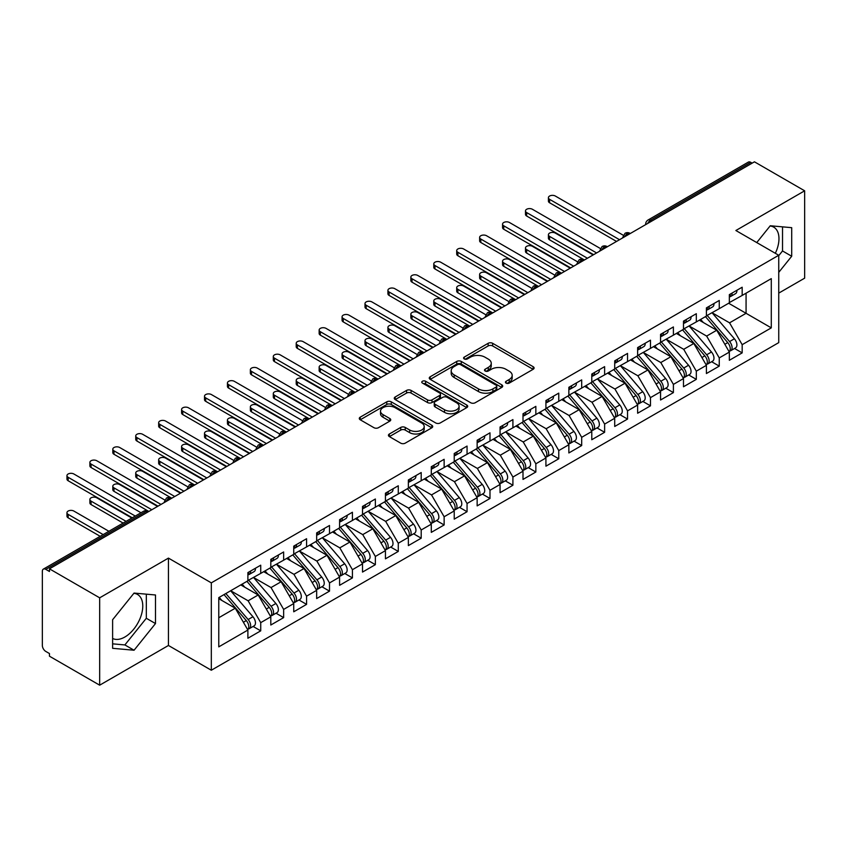 <?xml version="1.0" encoding="UTF-8"?>
<svg xmlns="http://www.w3.org/2000/svg" width="847" height="847" viewBox="0 0 847 847"><rect width="100%" height="100%" fill="white"/><g stroke="black" fill="none" stroke-linecap="round" stroke-linejoin="round"><path stroke-width="1.27" d="M506.104 383.098A2.223 1.281 0 0 0 509.248 383.098L533.155 369.292A3.187 1.842 0 0 0 534.097 368A3.187 1.842 0 0 0 533.155 366.698L492.658 343.31A3.187 1.842 0 0 0 488.147 343.31L464.241 357.116A2.223 1.281 0 0 0 463.595 358.027A2.223 1.281 0 0 0 464.241 358.937A2.223 1.281 0 0 0 467.396 358.937L470.487 357.148A10.185 5.876 0 0 1 484.886 357.148L488.264 359.096A10.185 5.876 0 0 1 491.249 363.257A10.185 5.876 0 0 1 488.264 367.407L485.172 369.197A2.223 1.281 0 0 0 484.516 370.107A2.223 1.281 0 0 0 485.172 371.018A2.223 1.281 0 0 0 488.317 371.018L491.419 369.228A10.185 5.876 0 0 1 505.818 369.228L509.195 371.177A10.185 5.876 0 0 1 512.181 375.337A10.185 5.876 0 0 1 509.195 379.498L506.104 381.277A2.223 1.281 0 0 0 505.447 382.188A2.223 1.281 0 0 0 506.104 383.098L506.104 381.277M112.619 638.458A25.294 14.6 120 0 0 124.88 637.008A25.294 14.6 120 0 0 141.407 614.721A25.294 14.6 120 0 0 137.532 594.456A25.294 14.6 120 0 0 133.858 593.313M770.061 226.001A25.294 14.6 -60 0 1 773.735 227.144A25.294 14.6 -60 0 1 775.333 253.295M389.366 434.003A3.187 1.842 0 0 0 388.434 435.294A3.187 1.842 0 0 0 389.366 436.597L400.726 443.161A3.187 1.842 0 0 0 405.226 443.161L431.779 427.83A3.187 1.842 0 0 0 432.711 426.528A3.187 1.842 0 0 0 431.779 425.226L391.272 401.838A3.187 1.842 0 0 0 386.772 401.838L360.219 417.169A3.187 1.842 0 0 0 359.287 418.471A3.187 1.842 0 0 0 360.219 419.773L373.951 427.693A3.187 1.842 0 0 0 378.45 427.693L389.811 421.139A3.187 1.842 0 0 0 390.742 419.837A3.187 1.842 0 0 0 389.811 418.534L383.003 414.607A8.512 4.913 0 0 1 380.515 411.134A8.512 4.913 0 0 1 385.766 406.592A8.512 4.913 0 0 1 395.041 407.661L421.711 423.055A8.512 4.913 0 0 1 424.199 426.528A8.512 4.913 0 0 1 418.947 431.07A8.512 4.913 0 0 1 409.673 430.001L405.226 427.439A3.187 1.842 0 0 0 400.726 427.439L389.366 434.003L389.366 436.597M778.742 293.126L804.65 278.165L804.65 190.808L754.444 161.819L49.454 568.835L49.454 571.481L45.791 569.364A4.86 2.806 -120 0 0 43.356 569.12A4.86 2.806 -120 0 0 42.35 571.354L42.35 645.478A4.86 2.806 -120 0 0 45.791 651.428L49.454 653.545L49.454 656.192L99.671 685.181L168.447 645.478L211.316 670.231L211.316 582.863L168.447 558.109L99.671 597.823L49.454 568.835M804.65 190.808L735.874 230.511L778.742 255.265L211.316 582.863M470.71 402.748A3.187 1.842 0 0 0 475.209 402.748L501.763 387.418A3.187 1.842 0 0 0 502.695 386.126A3.187 1.842 0 0 0 501.763 384.824L461.266 361.436A3.187 1.842 0 0 0 456.755 361.436L430.202 376.767A3.187 1.842 0 0 0 429.27 378.069A3.187 1.842 0 0 0 430.202 379.361L470.71 402.748M423.331 383.585A2.223 1.281 0 0 1 425.596 383.892L425.596 381.245L466.771 405.025A3.187 1.842 0 0 1 467.703 406.327A3.187 1.842 0 0 1 466.771 407.619L440.218 422.96A3.187 1.842 0 0 1 435.718 422.96L395.21 399.572L406.581 393.061L406.581 390.414L395.21 396.968A3.187 1.842 0 0 0 394.279 398.27A3.187 1.842 0 0 0 395.21 399.572L395.21 396.968M406.581 393.061A3.187 1.842 0 0 1 411.081 393.061L411.081 390.414A3.187 1.842 0 0 0 406.581 390.414M411.081 390.414L427.502 399.89A3.187 1.842 0 0 0 432.002 399.89L439.54 395.538A3.187 1.842 0 0 0 440.472 394.247A3.187 1.842 0 0 0 439.54 392.944L422.441 383.066A2.223 1.281 0 0 1 421.785 382.156A2.223 1.281 0 0 1 423.161 380.97A2.223 1.281 0 0 1 425.596 381.245M211.316 670.231L778.742 342.622L778.742 255.265M728.653 303.247L771.289 327.863L771.289 278.631L742.173 295.434L742.173 287.228L729.341 294.64L729.341 302.845L719.251 308.679L719.251 300.463L706.409 307.885L706.409 316.09L696.319 321.913L696.319 313.708L683.487 321.119L683.487 329.324L673.397 335.147L673.397 326.942L660.554 334.353L660.554 342.559L650.475 348.382L650.475 340.176L637.632 347.588L637.632 355.793L627.542 361.616L627.542 353.411L614.71 360.822L614.71 369.027L604.62 374.861L604.62 366.645L591.778 374.056L591.778 382.272L581.688 388.095L581.688 379.89L568.856 387.301L568.856 395.507L558.766 401.33L558.766 393.124L545.923 400.536L545.923 408.741L535.844 414.564L535.844 406.359L523.001 413.77L523.001 421.975L512.911 427.799L512.911 419.593L500.069 427.004L500.069 435.21L489.99 441.033L489.99 432.828L477.147 440.239L477.147 448.455L467.057 454.278L467.057 446.073L454.225 453.484L454.225 461.689L444.135 467.512L444.135 459.307L431.292 466.718L431.292 474.923L421.203 480.747L421.203 472.541L408.37 479.953L408.37 488.158L398.281 493.981L398.281 485.776L385.438 493.187L385.438 501.392L375.359 507.215L375.359 499.01L362.516 506.421L362.516 514.637L352.426 520.46L352.426 512.244L339.594 519.666L339.594 527.872L329.504 533.695L329.504 525.489L316.662 532.901L316.662 541.106L306.572 546.929L306.572 538.724L293.74 546.135L293.74 554.34L283.65 560.163L283.65 551.958L270.807 559.369L270.807 567.575L260.728 573.398L260.728 565.193L247.885 572.604L247.885 580.809L218.77 597.622L218.77 646.864L247.885 630.052L235.275 608.21L218.77 598.681M771.289 327.863L742.173 344.676L729.563 322.834L712.147 312.776M734.561 348.488L742.173 352.881L742.173 344.676M742.173 352.881L729.341 360.293L729.341 352.087L719.251 357.91L706.642 336.079L689.214 326.01M711.628 361.722L719.251 366.116L719.251 357.91M719.251 366.116L706.409 373.538L706.409 365.322L696.319 371.155L683.709 349.313L666.293 339.255L688.547 365.248L683.73 368.022A6.48 3.748 60 0 1 686.239 374.194A6.48 3.748 60 0 1 684.895 377.159A6.48 3.748 60 0 1 683.847 377.455M688.706 374.956L696.319 379.361L696.319 371.155M696.319 379.361L683.487 386.772L683.487 378.567L673.397 384.39L660.787 362.548L643.36 352.49L665.615 378.482L660.808 381.266A6.48 3.748 60 0 1 663.307 387.428A6.48 3.748 60 0 1 661.962 390.393A6.48 3.748 60 0 1 660.914 390.689M665.774 388.191L673.397 392.595L673.397 384.39M673.397 392.595L660.554 400.006L660.554 391.801L650.475 397.624L637.865 375.782L620.438 365.724L642.693 391.716L637.876 394.501A6.48 3.748 60 0 1 640.385 400.663A6.48 3.748 60 0 1 639.04 403.627A6.48 3.748 60 0 1 637.992 403.934M642.852 401.436L650.475 405.829L650.475 397.624M650.475 405.829L637.632 413.241L637.632 405.035L627.542 410.859L614.933 389.017L597.506 378.958L619.771 404.951L614.954 407.735A6.48 3.748 60 0 1 617.452 413.897A6.48 3.748 60 0 1 616.118 416.862A6.48 3.748 60 0 1 615.06 417.169M619.919 414.67L627.542 419.064L627.542 410.859M627.542 419.064L614.71 426.475L614.71 418.27L604.62 424.093L592.011 402.251L574.584 392.193M596.997 427.904L604.62 432.298L604.62 424.093M604.62 432.298L591.778 439.72L591.778 431.504L581.688 437.327L569.078 415.496L551.662 405.427M574.075 441.139L581.688 445.543L581.688 437.327M581.688 445.543L568.856 452.954L568.856 444.749L558.766 450.572L546.156 428.73L528.729 418.672M551.143 454.373L558.766 458.778L558.766 450.572M558.766 458.778L545.923 466.189L545.923 457.983L535.844 463.807L523.234 441.965L505.807 431.906M528.221 467.608L535.844 472.012L535.844 463.807M535.844 472.012L523.001 479.423L523.001 471.218L512.911 477.041L500.302 455.199L482.875 445.141M505.288 480.852L512.911 485.246L512.911 477.041M512.911 485.246L500.069 492.658L500.069 484.452L489.99 490.275L477.38 468.433L459.953 458.375M482.367 494.087L489.99 498.481L489.99 490.275M489.99 498.481L477.147 505.892L477.147 497.687L467.057 503.51L454.447 481.678L437.031 471.61M459.445 507.321L467.057 511.726L467.057 503.51M467.057 511.726L454.225 519.137L454.225 510.932L444.135 516.755L431.525 494.913L414.098 484.855L436.353 510.847L431.547 513.631A6.48 3.748 60 0 1 434.045 519.793A6.48 3.748 60 0 1 432.701 522.758A6.48 3.748 60 0 1 431.652 523.054M436.512 520.556L444.135 524.96L444.135 516.755M444.135 524.96L431.292 532.371L431.292 524.166L421.203 529.989L408.593 508.147L391.176 498.089L413.431 524.081L408.614 526.866A6.48 3.748 60 0 1 411.123 533.028A6.48 3.748 60 0 1 409.779 535.992A6.48 3.748 60 0 1 408.73 536.299M413.59 533.79L421.203 538.194L421.203 529.989M421.203 538.194L408.37 545.606L408.37 537.4L398.281 543.223L385.671 521.381L368.244 511.323L390.509 537.316L385.692 540.1A6.48 3.748 60 0 1 388.191 546.262A6.48 3.748 60 0 1 386.846 549.227A6.48 3.748 60 0 1 385.798 549.534M390.658 547.035L398.281 551.429L398.281 543.223M398.281 551.429L385.438 558.84L385.438 550.635L375.359 556.458L362.749 534.616L345.322 524.558L367.577 550.561L362.76 553.335A6.48 3.748 60 0 1 365.269 559.496A6.48 3.748 60 0 1 363.924 562.472A6.48 3.748 60 0 1 362.876 562.768M367.736 560.269L375.359 564.663L375.359 556.458M375.359 564.663L362.516 572.074L362.516 563.869L352.426 569.692L339.816 547.861L322.389 537.792L344.655 563.795L339.838 566.569A6.48 3.748 60 0 1 342.336 572.731A6.48 3.748 60 0 1 341.002 575.706A6.48 3.748 60 0 1 339.943 576.002M344.803 573.504L352.426 577.908L352.426 569.692M352.426 577.908L339.594 585.319L339.594 577.103L329.504 582.937L316.894 561.095L299.467 551.037M321.881 586.738L329.504 591.142L329.504 582.937M329.504 591.142L316.662 598.554L316.662 590.348L306.572 596.172L293.962 574.33L276.546 564.271M298.959 599.972L306.572 604.377L306.572 596.172M306.572 604.377L293.74 611.788L293.74 603.583L283.65 609.406L271.04 587.564L253.613 577.506M276.027 613.217L283.65 617.611L283.65 609.406M283.65 617.611L270.807 625.022L270.807 616.817L260.728 622.64L248.118 600.798L230.691 590.74M253.105 626.452L260.728 630.846L260.728 622.64M260.728 630.846L247.885 638.257L247.885 630.052M247.885 580.544L260.728 573.398M218.77 617.749L235.275 608.21M270.807 567.31L283.65 560.163M248.118 600.798L258.197 594.975L240.781 584.917M270.807 616.817L258.197 594.975M293.74 554.076L306.572 546.929M271.04 587.564L281.13 581.741L263.703 571.683M293.74 603.583L281.13 581.741M316.662 540.841L329.504 533.695M293.962 574.33L304.052 568.506L286.625 558.448M316.662 590.348L304.052 568.506M339.594 527.607L352.426 520.46M316.894 561.095L326.984 555.272L309.557 545.203M339.594 577.103L326.984 555.272M362.516 514.373L375.359 507.215M339.816 547.861L349.906 542.027L332.479 531.969M362.516 563.869L349.906 542.027M385.438 501.128L398.281 493.981M362.749 534.616L372.828 528.793L355.412 518.735M385.438 550.635L372.828 528.793M408.37 487.893L421.203 480.747M385.671 521.381L395.761 515.558L378.334 505.5M408.37 537.4L395.761 515.558M431.292 474.659L444.135 467.512M408.593 508.147L418.683 502.324L401.266 492.266M431.292 524.166L418.683 502.324M454.225 461.424L467.057 454.278M431.525 494.913L441.615 489.09L424.188 479.031M454.225 510.932L441.615 489.09M477.147 448.19L489.99 441.033M454.447 481.678L464.537 475.855L447.11 465.786M477.147 497.687L464.537 475.855M500.069 434.945L512.911 427.799M477.38 468.433L487.47 462.61L470.043 452.552M500.069 484.452L487.47 462.61M523.001 421.711L535.844 414.564M500.302 455.199L510.392 449.376L492.965 439.318M523.001 471.218L510.392 449.376M545.923 408.476L558.766 401.33M523.234 441.965L533.314 436.141L515.897 426.083M545.923 457.983L533.314 436.141M568.856 395.242L581.688 388.095M546.156 428.73L556.246 422.907L538.819 412.849M568.856 444.749L556.246 422.907M591.778 382.008L604.62 374.861M569.078 415.496L579.168 409.673L561.741 399.604M591.778 431.504L579.168 409.673M614.71 368.763L627.542 361.616M592.011 402.251L602.101 396.428L584.674 386.37M614.71 418.27L602.101 396.428M637.632 355.528L650.475 348.382M614.933 389.017L625.022 383.193L607.595 373.135M637.632 405.035L625.022 383.193M660.554 342.294L673.397 335.147M637.865 375.782L647.944 369.959L630.528 359.901M660.554 391.801L647.944 369.959M683.487 329.06L696.319 321.913M660.787 362.548L670.877 356.725L653.45 346.667M683.487 378.567L670.877 356.725M706.409 315.825L719.251 308.679M683.709 349.313L693.799 343.49L676.372 333.422M706.409 365.322L693.799 343.49M752.147 163.143L750.77 162.349L650.528 220.22L651.904 221.014M647.775 223.396A4.86 2.806 120 0 1 650.528 220.22A4.86 2.806 60 0 0 648.093 219.976L748.346 162.105A4.86 2.806 60 0 1 750.77 162.349M729.341 302.591L742.173 295.434M729.563 322.834L746.069 313.305L746.069 293.189L771.289 278.631M706.642 336.079L716.731 330.245L699.304 320.187M729.341 352.087L716.731 330.245M99.671 597.823L99.671 685.181M778.742 272.363L791.701 256.249L791.701 227.674L770.262 225.757L756.752 242.57M168.447 645.478L168.447 558.109M155.488 623.561L155.488 594.986L134.059 593.069L112.619 619.729L112.619 648.315L134.059 650.231L155.488 623.561L146.319 618.268L146.319 594.16M628.866 234.323L627.489 233.528A4.86 2.806 -120 0 0 625.054 233.285A4.86 2.806 -120 0 0 625.001 233.317L622.736 237.425A4.86 2.806 0 0 0 622.789 237.827M605.933 247.557L604.557 246.763A4.86 2.806 -120 0 0 602.132 246.519A4.86 2.806 -120 0 0 602.069 246.551L599.814 250.659A4.86 2.806 0 0 0 599.856 251.061L599.814 250.659M583.011 260.791L581.635 259.997A4.86 2.806 -120 0 0 579.2 259.754A4.86 2.806 -120 0 0 579.147 259.785L576.881 263.904A4.86 2.806 0 0 0 576.934 264.296M560.079 274.026L558.713 273.232A4.86 2.806 -120 0 0 556.278 272.988A4.86 2.806 -120 0 0 556.214 273.03L553.959 277.138A4.86 2.806 0 0 0 554.002 277.541M537.157 287.26L535.78 286.466A4.86 2.806 -120 0 0 533.345 286.233A4.86 2.806 -120 0 0 533.292 286.265L531.027 290.373A4.86 2.806 0 0 0 531.08 290.775M514.235 300.505L512.859 299.711A4.86 2.806 -120 0 0 510.423 299.467A4.86 2.806 -120 0 0 510.37 299.499L508.105 303.607A4.86 2.806 0 0 0 508.158 304.009M491.302 313.739L489.926 312.945A4.86 2.806 -120 0 0 487.501 312.702A4.86 2.806 -120 0 0 487.438 312.734L485.183 316.842A4.86 2.806 0 0 0 485.225 317.244M468.38 326.974L467.004 326.18A4.86 2.806 -120 0 0 464.569 325.936A4.86 2.806 -120 0 0 464.516 325.968L462.25 330.086A4.86 2.806 0 0 0 462.303 330.478M445.448 340.208L444.072 339.414A4.86 2.806 -120 0 0 441.647 339.171A4.86 2.806 -120 0 0 441.583 339.213L439.328 343.321A4.86 2.806 0 0 0 439.371 343.713M422.526 353.443L421.15 352.648A4.86 2.806 -120 0 0 418.714 352.416A4.86 2.806 -120 0 0 418.662 352.447L416.396 356.555A4.86 2.806 0 0 0 416.449 356.958M399.604 366.687L398.228 365.883A4.86 2.806 -120 0 0 395.793 365.65A4.86 2.806 -120 0 0 395.74 365.682L393.474 369.79A4.86 2.806 0 0 0 393.527 370.192M376.671 379.922L375.295 379.128A4.86 2.806 -120 0 0 372.871 378.884A4.86 2.806 -120 0 0 372.807 378.916L370.552 383.024A4.86 2.806 0 0 0 370.594 383.426M353.75 393.156L352.373 392.362A4.86 2.806 -120 0 0 349.938 392.119A4.86 2.806 -120 0 0 349.885 392.15L347.619 396.269A4.86 2.806 0 0 0 347.672 396.661M330.817 406.391L329.441 405.597A4.86 2.806 -120 0 0 327.016 405.353A4.86 2.806 -120 0 0 326.953 405.395L324.697 409.503A4.86 2.806 0 0 0 324.74 409.895M307.895 419.625L306.519 418.831A4.86 2.806 -120 0 0 304.084 418.598A4.86 2.806 -120 0 0 304.031 418.63L301.765 422.738A4.86 2.806 0 0 0 301.818 423.14M284.963 432.859L283.597 432.065A4.86 2.806 -120 0 0 281.162 431.832A4.86 2.806 -120 0 0 281.109 431.864L278.843 435.972A4.86 2.806 0 0 0 278.896 436.374M262.041 446.104L260.664 445.31A4.86 2.806 -120 0 0 258.229 445.067A4.86 2.806 -120 0 0 258.176 445.099L255.91 449.206A4.86 2.806 0 0 0 255.963 449.609M239.119 459.339L237.742 458.545A4.86 2.806 -120 0 0 235.307 458.301A4.86 2.806 -120 0 0 235.254 458.333L232.989 462.451A4.86 2.806 0 0 0 233.041 462.843M216.186 472.573L214.81 471.779A4.86 2.806 -120 0 0 212.385 471.535A4.86 2.806 -120 0 0 212.322 471.567L210.067 475.686A4.86 2.806 0 0 0 210.109 476.078M193.264 485.807L191.888 485.013A4.86 2.806 -120 0 0 189.453 484.77A4.86 2.806 -120 0 0 189.4 484.812L187.134 488.92A4.86 2.806 0 0 0 187.187 489.322M170.332 499.042L168.955 498.248A4.86 2.806 -120 0 0 166.531 498.015A4.86 2.806 -120 0 0 166.467 498.047L164.212 502.155A4.86 2.806 0 0 0 164.254 502.557M778.742 255.667L782.522 250.956L782.522 226.848M782.522 250.956L791.701 256.249M112.619 643.836L124.88 644.938L146.319 618.268M124.88 644.938L134.059 650.231M506.993 383.416L509.195 382.145A10.185 5.876 0 0 0 512.181 377.984L512.181 375.337M491.249 363.257L491.249 365.904A10.185 5.876 0 0 1 488.264 370.065L486.062 371.335M533.112 369.324L492.658 345.957A3.187 1.842 0 0 0 488.147 345.957L465.13 359.244M501.72 387.45L461.266 364.083A3.187 1.842 0 0 0 456.755 364.083L430.244 379.392M496.141 387.026A2.223 1.281 0 0 0 496.797 386.126A2.223 1.281 0 0 0 496.141 385.216L460.588 364.686A2.223 1.281 0 0 0 457.433 364.686L454.172 366.571A10.185 5.876 0 0 0 451.186 370.721A10.185 5.876 0 0 0 454.172 374.882L478.481 388.911A10.185 5.876 0 0 0 492.88 388.911L496.141 387.026L496.141 389.673A2.223 1.281 0 0 0 496.797 388.773L496.797 386.126M451.186 370.721L451.186 373.368A10.185 5.876 0 0 0 454.172 377.529L454.172 374.882M496.141 389.673L492.88 391.558A10.185 5.876 0 0 1 478.481 391.558L454.172 377.529M411.081 393.061L427.502 402.537A3.187 1.842 0 0 0 432.002 402.537L439.54 398.185A3.187 1.842 0 0 0 440.472 396.894L440.472 394.247M425.596 383.892L466.729 407.651M444.548 409.736A8.512 4.913 0 0 0 453.833 410.806A8.512 4.913 0 0 0 459.085 406.264A8.512 4.913 0 0 0 456.586 402.78L447.195 397.359A3.187 1.842 0 0 0 442.695 397.359L435.157 401.711A3.187 1.842 0 0 0 434.225 403.013A3.187 1.842 0 0 0 435.157 404.315L444.548 409.736L444.548 412.383A8.512 4.913 0 0 0 453.833 413.452A8.512 4.913 0 0 0 459.085 408.91L459.085 406.264M434.225 403.013L434.225 405.66A3.187 1.842 0 0 0 435.157 406.962L435.157 404.315M444.548 412.383L435.157 406.962M424.199 426.528L424.199 429.175A8.512 4.913 0 0 1 418.947 433.717A8.512 4.913 0 0 1 409.673 432.648L405.226 430.085A3.187 1.842 0 0 0 400.726 430.085L389.408 436.618M380.515 411.134L380.515 413.781A8.512 4.913 0 0 0 383.003 417.253L383.003 414.607M389.768 421.16L383.003 417.253M431.779 425.226L431.779 427.83L391.272 404.485A3.187 1.842 0 0 0 386.772 404.485L360.261 419.794L360.219 417.169M707.298 315.571L729.585 341.553A6.48 3.748 60 0 1 732.083 347.715A6.48 3.748 60 0 1 730.749 350.69L735.556 347.905A6.48 3.748 -120 0 0 736.901 344.941A6.48 3.748 -120 0 0 734.402 338.779L712.115 312.797M730.749 350.69A6.48 3.748 60 0 1 729.691 350.986M705.466 316.63L727.753 342.612A6.48 3.748 60 0 1 730.252 348.773A6.48 3.748 60 0 1 729.076 351.643M549.597 236.408L549.597 239.849A4.055 2.34 180 0 1 548.411 238.187L548.411 234.746A4.055 2.34 0 0 0 549.597 236.408L587.426 258.24M593.154 254.936L555.325 233.094A4.055 2.34 0 0 0 550.91 232.586A4.055 2.34 0 0 0 548.411 234.746M703.296 322.495L700.649 319.414M549.597 239.849L584.07 259.754A4.86 2.806 120 0 0 581.635 259.997A4.86 2.806 120 0 0 578.999 263.11M729.341 297.159A6.48 3.748 -120 0 0 730.252 294.512A6.48 3.748 -120 0 0 730.241 294.121M729.691 296.725A6.48 3.748 -120 0 0 730.749 296.429A6.48 3.748 -120 0 0 732.083 293.454A6.48 3.748 -120 0 0 732.073 293.062M736.89 290.277A6.48 3.748 60 0 1 736.901 290.68A6.48 3.748 60 0 1 735.556 293.644L730.749 296.429M623.254 235.244L555.325 196.028A4.055 2.34 -0 0 0 550.91 195.53A4.055 2.34 -0 0 0 548.411 197.69A4.055 2.34 -0 0 0 549.597 199.341L549.597 202.782A4.055 2.34 180 0 1 548.411 201.131L548.411 197.69M616.542 241.437L549.597 202.782M619.517 239.712L549.597 199.341M684.376 328.805L706.663 354.787A6.48 3.748 60 0 1 709.161 360.949A6.48 3.748 60 0 1 707.817 363.924L712.634 361.14A6.48 3.748 -120 0 0 713.979 358.175A6.48 3.748 -120 0 0 711.469 352.013L689.183 326.031M707.817 363.924A6.48 3.748 60 0 1 706.769 364.221M682.534 329.864L704.82 355.846A6.48 3.748 60 0 1 707.33 362.008A6.48 3.748 60 0 1 706.154 364.877M526.665 249.643L526.665 253.084A4.055 2.34 180 0 1 525.479 251.432L525.479 247.991A4.055 2.34 0 0 0 526.665 249.643L564.494 271.485M570.232 268.171L532.403 246.329A4.055 2.34 0 0 0 527.988 245.821A4.055 2.34 0 0 0 525.479 247.991M680.363 335.73L677.727 332.649M526.665 253.084L561.138 272.988A4.86 2.806 120 0 0 558.713 273.232A4.86 2.806 120 0 0 556.066 276.344M684.895 377.159L689.712 374.374A6.48 3.748 -120 0 0 691.046 371.41A6.48 3.748 -120 0 0 688.547 365.248M659.612 343.109L681.899 369.08A6.48 3.748 60 0 1 684.397 375.253A6.48 3.748 60 0 1 683.222 378.111M503.743 262.877L503.743 266.318A4.055 2.34 180 0 1 502.557 264.666L502.557 261.225A4.055 2.34 0 0 0 503.743 262.877L541.572 284.719M547.3 281.405L509.471 259.563A4.055 2.34 0 0 0 505.056 259.066A4.055 2.34 0 0 0 502.557 261.225M657.441 348.964L654.795 345.883M503.743 266.318L538.216 286.233A4.86 2.806 120 0 0 535.78 286.466A4.86 2.806 120 0 0 533.144 289.579M661.443 342.05L683.73 368.022M661.962 390.393L666.78 387.619A6.48 3.748 -120 0 0 668.124 384.644A6.48 3.748 -120 0 0 665.615 378.482M636.69 356.343L658.977 382.325A6.48 3.748 60 0 1 661.475 388.487A6.48 3.748 60 0 1 660.3 391.346M480.821 276.111L480.821 279.552A4.055 2.34 180 0 1 479.624 277.901L479.624 274.46A4.055 2.34 0 0 0 480.821 276.111L518.639 297.953M524.378 294.64L486.549 272.808A4.055 2.34 0 0 0 482.134 272.3A4.055 2.34 0 0 0 479.624 274.46M634.509 362.198L631.873 359.117M480.821 279.552L515.283 299.467A4.86 2.806 120 0 0 512.859 299.711A4.86 2.806 120 0 0 510.222 302.813M638.522 355.285L660.808 381.266M639.04 403.627L643.858 400.853A6.48 3.748 -120 0 0 645.202 397.878A6.48 3.748 -120 0 0 642.693 391.716M613.757 369.578L636.044 395.56A6.48 3.748 60 0 1 638.553 401.722A6.48 3.748 60 0 1 637.368 404.58M457.888 289.346L457.888 292.787A4.055 2.34 180 0 1 456.702 291.135L456.702 287.694A4.055 2.34 0 0 0 457.888 289.346L495.717 311.188M501.445 307.885L463.616 286.042A4.055 2.34 0 0 0 459.201 285.534A4.055 2.34 0 0 0 456.702 287.694M611.587 375.443L608.94 372.362M457.888 292.787L492.361 312.702A4.86 2.806 120 0 0 489.926 312.945A4.86 2.806 120 0 0 487.29 316.058M615.589 368.519L637.876 394.501M706.409 310.404A6.48 3.748 -120 0 0 707.33 307.757A6.48 3.748 -120 0 0 707.319 307.355M706.769 309.96A6.48 3.748 -120 0 0 707.817 309.663A6.48 3.748 -120 0 0 709.161 306.699A6.48 3.748 -120 0 0 709.151 306.296M713.968 303.522A6.48 3.748 60 0 1 713.979 303.914A6.48 3.748 60 0 1 712.634 306.879L707.817 309.663M600.322 248.489L532.403 209.273A4.055 2.34 -0 0 0 527.988 208.764A4.055 2.34 -0 0 0 525.479 210.924A4.055 2.34 -0 0 0 526.665 212.576L526.665 216.017A4.055 2.34 180 0 1 525.479 214.365L525.479 210.924M593.609 254.672L526.665 216.017M596.595 252.946L526.665 212.576M683.487 323.639A6.48 3.748 -120 0 0 684.397 320.992A6.48 3.748 -120 0 0 684.387 320.59M683.847 323.194A6.48 3.748 -120 0 0 684.895 322.898A6.48 3.748 -120 0 0 686.239 319.933A6.48 3.748 -120 0 0 686.218 319.531M691.036 316.757A6.48 3.748 60 0 1 691.046 317.149A6.48 3.748 60 0 1 689.712 320.124L684.895 322.898M577.4 261.723L509.471 222.507A4.055 2.34 -0 0 0 505.056 221.999A4.055 2.34 -0 0 0 502.557 224.159A4.055 2.34 -0 0 0 503.743 225.81L503.743 229.251A4.055 2.34 180 0 1 502.557 227.599L502.557 224.159M570.687 267.906L503.743 229.251M573.663 266.18L503.743 225.81M660.554 336.873A6.48 3.748 -120 0 0 661.475 334.226A6.48 3.748 -120 0 0 661.465 333.834M660.914 336.439A6.48 3.748 -120 0 0 661.962 336.132A6.48 3.748 -120 0 0 663.307 333.167A6.48 3.748 -120 0 0 663.296 332.776M668.114 329.991A6.48 3.748 60 0 1 668.124 330.383A6.48 3.748 60 0 1 666.78 333.358L661.962 336.132M554.467 274.957L486.549 235.741A4.055 2.34 -0 0 0 482.134 235.233A4.055 2.34 -0 0 0 479.624 237.393A4.055 2.34 -0 0 0 480.821 239.055L480.821 242.496A4.055 2.34 180 0 1 479.624 240.834L479.624 237.393M547.765 281.14L480.821 242.496M550.741 279.425L480.821 239.055M637.632 350.107A6.48 3.748 -120 0 0 638.553 347.461A6.48 3.748 -120 0 0 638.532 347.069M637.992 349.673A6.48 3.748 -120 0 0 639.04 349.377A6.48 3.748 -120 0 0 640.385 346.402A6.48 3.748 -120 0 0 640.374 346.01M645.181 343.226A6.48 3.748 60 0 1 645.202 343.628A6.48 3.748 60 0 1 643.858 346.592L639.04 349.377M531.545 288.192L463.616 248.976A4.055 2.34 -0 0 0 459.201 248.467A4.055 2.34 -0 0 0 456.702 250.627A4.055 2.34 -0 0 0 457.888 252.29L457.888 255.73A4.055 2.34 180 0 1 456.702 254.079L456.702 250.627M524.833 294.375L457.888 255.73M527.819 292.66L457.888 252.29M616.118 416.862L620.925 414.088A6.48 3.748 -120 0 0 622.27 411.123A6.48 3.748 -120 0 0 619.771 404.951M590.835 382.812L613.122 408.794A6.48 3.748 60 0 1 615.621 414.956A6.48 3.748 60 0 1 614.446 417.825M434.966 302.591L434.966 306.032A4.055 2.34 180 0 1 433.78 304.369L433.78 300.929A4.055 2.34 0 0 0 434.966 302.591L472.795 324.422M478.523 321.119L440.694 299.277A4.055 2.34 0 0 0 436.279 298.769A4.055 2.34 0 0 0 433.78 300.929M588.665 388.678L586.018 385.597M434.966 306.032L469.439 325.936A4.86 2.806 120 0 0 467.004 326.18A4.86 2.806 120 0 0 464.368 329.292M592.667 381.753L614.954 407.735M614.71 363.342A6.48 3.748 -120 0 0 615.621 360.695A6.48 3.748 -120 0 0 615.61 360.303M615.06 362.908A6.48 3.748 -120 0 0 616.118 362.611A6.48 3.748 -120 0 0 617.452 359.636A6.48 3.748 -120 0 0 617.442 359.244M622.259 356.46A6.48 3.748 60 0 1 622.27 356.862A6.48 3.748 60 0 1 620.925 359.827L616.118 362.611M508.624 301.426L440.694 262.21A4.055 2.34 -0 0 0 436.279 261.702A4.055 2.34 -0 0 0 433.78 263.872A4.055 2.34 -0 0 0 434.966 265.524L434.966 268.965A4.055 2.34 180 0 1 433.78 267.313L433.78 263.872M501.911 307.62L434.966 268.965M504.886 305.894L434.966 265.524M569.745 394.988L592.032 420.97A6.48 3.748 60 0 1 594.53 427.132A6.48 3.748 60 0 1 593.186 430.107L598.003 427.322A6.48 3.748 -120 0 0 599.348 424.358A6.48 3.748 -120 0 0 596.839 418.196L574.552 392.214M593.186 430.107A6.48 3.748 60 0 1 592.138 430.403M567.903 396.047L590.19 422.028A6.48 3.748 60 0 1 592.699 428.19A6.48 3.748 60 0 1 591.513 431.059M412.034 315.825L412.034 319.266A4.055 2.34 180 0 1 410.848 317.614L410.848 314.163A4.055 2.34 0 0 0 412.034 315.825L449.863 337.657M455.601 334.353L417.772 312.511A4.055 2.34 0 0 0 413.347 312.003A4.055 2.34 0 0 0 410.848 314.163M565.732 401.912L563.096 398.831M412.034 319.266L446.507 339.171A4.86 2.806 120 0 0 444.072 339.414A4.86 2.806 120 0 0 441.435 342.527M546.813 408.233L569.099 434.204A6.48 3.748 60 0 1 571.609 440.366A6.48 3.748 60 0 1 570.264 443.341L575.071 440.556A6.48 3.748 -120 0 0 576.415 437.592A6.48 3.748 -120 0 0 573.917 431.43L551.63 405.448M570.264 443.341A6.48 3.748 60 0 1 569.216 443.637M544.981 409.292L567.268 435.263A6.48 3.748 60 0 1 569.766 441.435A6.48 3.748 60 0 1 568.591 444.294M389.112 329.06L389.112 332.5A4.055 2.34 180 0 1 387.926 330.849L387.926 327.408A4.055 2.34 0 0 0 389.112 329.06L426.941 350.902M432.669 347.588L394.84 325.746A4.055 2.34 0 0 0 390.425 325.237A4.055 2.34 0 0 0 387.926 327.408M542.811 415.146L540.164 412.066M389.112 332.5L423.585 352.416A4.86 2.806 120 0 0 421.15 352.648A4.86 2.806 120 0 0 418.513 355.761M523.891 421.467L546.177 447.449A6.48 3.748 60 0 1 548.676 453.611A6.48 3.748 60 0 1 547.331 456.575L552.149 453.801A6.48 3.748 -120 0 0 553.493 450.826A6.48 3.748 -120 0 0 550.984 444.664L528.697 418.683M547.331 456.575A6.48 3.748 60 0 1 546.283 456.872M522.048 422.526L544.335 448.508A6.48 3.748 60 0 1 546.844 454.67A6.48 3.748 60 0 1 545.669 457.528M366.179 342.294L366.179 345.735A4.055 2.34 180 0 1 364.993 344.083L364.993 340.642A4.055 2.34 0 0 0 366.179 342.294L404.008 364.136M409.747 360.822L371.918 338.991A4.055 2.34 0 0 0 367.503 338.482A4.055 2.34 0 0 0 364.993 340.642M519.878 428.381L517.242 425.3M366.179 345.735L401.033 365.851M591.778 376.587A6.48 3.748 -120 0 0 592.699 373.94A6.48 3.748 -120 0 0 592.688 373.538M592.138 376.142A6.48 3.748 -120 0 0 593.186 375.846A6.48 3.748 -120 0 0 594.53 372.881A6.48 3.748 -120 0 0 594.52 372.479M599.337 369.705A6.48 3.748 60 0 1 599.348 370.097A6.48 3.748 60 0 1 598.003 373.061L593.186 375.846M485.691 314.671L417.772 275.455A4.055 2.34 -0 0 0 413.347 274.947A4.055 2.34 -0 0 0 410.848 277.107A4.055 2.34 -0 0 0 412.034 278.758L412.034 282.199A4.055 2.34 180 0 1 410.848 280.548L410.848 277.107M478.978 320.854L412.034 282.199M481.964 319.128L412.034 278.758M568.856 389.821A6.48 3.748 -120 0 0 569.766 387.174A6.48 3.748 -120 0 0 569.756 386.772M569.216 389.376A6.48 3.748 -120 0 0 570.264 389.08A6.48 3.748 -120 0 0 571.609 386.116A6.48 3.748 -120 0 0 571.587 385.713M576.405 382.939A6.48 3.748 60 0 1 576.415 383.331A6.48 3.748 60 0 1 575.071 386.306L570.264 389.08M462.769 327.905L394.84 288.689A4.055 2.34 -0 0 0 390.425 288.181A4.055 2.34 -0 0 0 387.926 290.341A4.055 2.34 -0 0 0 389.112 291.993L389.112 295.434A4.055 2.34 180 0 1 387.926 293.782L387.926 290.341M456.057 334.089L389.112 295.434M459.032 332.363L389.112 291.993M545.923 403.056A6.48 3.748 -120 0 0 546.844 400.409A6.48 3.748 -120 0 0 546.834 400.017M546.283 402.621A6.48 3.748 -120 0 0 547.331 402.314A6.48 3.748 -120 0 0 548.676 399.35A6.48 3.748 -120 0 0 548.665 398.958M553.483 396.174A6.48 3.748 60 0 1 553.493 396.565A6.48 3.748 60 0 1 552.149 399.54L547.331 402.314M439.837 341.14L371.918 301.924A4.055 2.34 -0 0 0 367.503 301.416A4.055 2.34 -0 0 0 364.993 303.575A4.055 2.34 -0 0 0 366.179 305.238L366.179 308.679A4.055 2.34 180 0 1 364.993 307.016L364.993 303.575M433.124 347.323L366.179 308.679M436.11 345.608L366.179 305.238M500.958 434.702L523.245 460.683A6.48 3.748 60 0 1 525.754 466.845A6.48 3.748 60 0 1 524.409 469.81L529.227 467.036A6.48 3.748 -120 0 0 530.561 464.061A6.48 3.748 -120 0 0 528.062 457.899L505.775 431.917M524.409 469.81A6.48 3.748 60 0 1 523.361 470.117M499.127 435.76L521.413 461.742A6.48 3.748 60 0 1 523.922 467.904A6.48 3.748 60 0 1 522.737 470.763M343.257 355.528L343.257 358.969A4.055 2.34 180 0 1 342.072 357.318L342.072 353.877A4.055 2.34 0 0 0 343.257 355.528L381.086 377.37M386.814 374.067L348.985 352.225A4.055 2.34 0 0 0 344.57 351.717A4.055 2.34 0 0 0 342.072 353.877M496.956 441.615L494.309 438.545M343.257 358.969L377.73 378.884A4.86 2.806 120 0 0 375.295 379.128A4.86 2.806 120 0 0 372.659 382.241M523.001 416.29A6.48 3.748 -120 0 0 523.922 413.643A6.48 3.748 -120 0 0 523.901 413.251M523.361 415.856A6.48 3.748 -120 0 0 524.409 415.549A6.48 3.748 -120 0 0 525.754 412.584A6.48 3.748 -120 0 0 525.743 412.193M530.55 409.408A6.48 3.748 60 0 1 530.561 409.81A6.48 3.748 60 0 1 529.227 412.775L524.409 415.549M416.915 354.374L348.985 315.158A4.055 2.34 -0 0 0 344.57 314.65A4.055 2.34 -0 0 0 342.072 316.81A4.055 2.34 -0 0 0 343.257 318.472L343.257 321.913A4.055 2.34 180 0 1 342.072 320.251L342.072 316.81M410.202 360.557L343.257 321.913M413.188 358.842L343.257 318.472M478.036 447.936L500.323 473.918A6.48 3.748 60 0 1 502.822 480.08A6.48 3.748 60 0 1 501.477 483.044L506.294 480.27A6.48 3.748 -120 0 0 507.639 477.306A6.48 3.748 -120 0 0 505.14 471.133L482.854 445.162M501.477 483.044A6.48 3.748 60 0 1 500.429 483.351M476.205 448.995L498.491 474.976A6.48 3.748 60 0 1 500.99 481.138A6.48 3.748 60 0 1 499.815 483.997M320.335 368.763L320.335 372.214A4.055 2.34 180 0 1 319.15 370.552L319.15 367.111A4.055 2.34 0 0 0 320.335 368.763L358.165 390.605M363.892 387.301L326.063 365.459A4.055 2.34 0 0 0 321.648 364.951A4.055 2.34 0 0 0 319.15 367.111M474.024 454.86L471.387 451.779M320.335 372.214L354.798 392.119A4.86 2.806 120 0 0 352.373 392.362A4.86 2.806 120 0 0 349.737 395.475M500.069 429.524A6.48 3.748 -120 0 0 500.99 426.877A6.48 3.748 -120 0 0 500.979 426.486M500.429 429.09A6.48 3.748 -120 0 0 501.477 428.794A6.48 3.748 -120 0 0 502.822 425.819A6.48 3.748 -120 0 0 502.811 425.427M507.628 422.642A6.48 3.748 60 0 1 507.639 423.045A6.48 3.748 60 0 1 506.294 426.009L501.477 428.794M393.993 367.609L326.063 328.392A4.055 2.34 -0 0 0 321.648 327.884A4.055 2.34 -0 0 0 319.15 330.055A4.055 2.34 -0 0 0 320.335 331.706L320.335 335.147A4.055 2.34 180 0 1 319.15 333.496L319.15 330.055M387.28 373.792L320.335 335.147M390.255 372.077L320.335 331.706M455.104 461.17L477.39 487.152A6.48 3.748 60 0 1 479.9 493.314A6.48 3.748 60 0 1 478.555 496.289L483.372 493.505A6.48 3.748 -120 0 0 484.717 490.54A6.48 3.748 -120 0 0 482.208 484.378L459.921 458.396M478.555 496.289A6.48 3.748 60 0 1 477.507 496.586M453.272 462.229L475.559 488.211A6.48 3.748 60 0 1 478.068 494.373A6.48 3.748 60 0 1 476.882 497.242M297.403 382.008L297.403 385.449A4.055 2.34 180 0 1 296.217 383.786L296.217 380.345A4.055 2.34 0 0 0 297.403 382.008L335.232 403.839M340.96 400.536L303.141 378.694A4.055 2.34 0 0 0 298.716 378.185A4.055 2.34 0 0 0 296.217 380.345M451.102 468.095L448.455 465.014M297.403 385.449L331.876 405.353A4.86 2.806 120 0 0 329.441 405.597A4.86 2.806 120 0 0 326.804 408.709M477.147 442.769A6.48 3.748 -120 0 0 478.068 440.112A6.48 3.748 -120 0 0 478.057 439.72M477.507 442.325A6.48 3.748 -120 0 0 478.555 442.028A6.48 3.748 -120 0 0 479.9 439.053A6.48 3.748 -120 0 0 479.889 438.661M484.696 435.887A6.48 3.748 60 0 1 484.717 436.279A6.48 3.748 60 0 1 483.372 439.244L478.555 442.028M371.06 380.854L303.141 341.637A4.055 2.34 -0 0 0 298.716 341.129A4.055 2.34 -0 0 0 296.217 343.289A4.055 2.34 -0 0 0 297.403 344.941L297.403 348.382A4.055 2.34 180 0 1 296.217 346.73L296.217 343.289M364.348 387.037L297.403 348.382M367.333 385.311L297.403 344.941M432.182 474.415L454.468 500.386A6.48 3.748 60 0 1 456.978 506.548A6.48 3.748 60 0 1 455.633 509.523L460.44 506.739A6.48 3.748 -120 0 0 461.784 503.774A6.48 3.748 -120 0 0 459.286 497.613L436.999 471.631M455.633 509.523A6.48 3.748 60 0 1 454.585 509.82M430.35 475.474L452.637 501.445A6.48 3.748 60 0 1 455.135 507.607A6.48 3.748 60 0 1 453.96 510.476M274.481 395.242L274.481 398.683A4.055 2.34 180 0 1 273.295 397.031L273.295 393.59A4.055 2.34 0 0 0 274.481 395.242L312.31 417.084M318.038 413.77L280.209 391.928A4.055 2.34 0 0 0 275.794 391.42A4.055 2.34 0 0 0 273.295 393.59M428.18 481.329L425.533 478.248M274.481 398.683L308.954 418.598A4.86 2.806 120 0 0 306.519 418.831A4.86 2.806 120 0 0 303.882 421.944M454.225 456.004A6.48 3.748 -120 0 0 455.135 453.357A6.48 3.748 -120 0 0 455.125 452.954M454.585 455.559A6.48 3.748 -120 0 0 455.633 455.263A6.48 3.748 -120 0 0 456.978 452.298A6.48 3.748 -120 0 0 456.957 451.896M461.774 449.122A6.48 3.748 60 0 1 461.784 449.513A6.48 3.748 60 0 1 460.44 452.489L455.633 455.263M348.138 394.088L280.209 354.872A4.055 2.34 -0 0 0 275.794 354.364A4.055 2.34 -0 0 0 273.295 356.523A4.055 2.34 -0 0 0 274.481 358.175L274.481 361.616A4.055 2.34 180 0 1 273.295 359.964L273.295 356.523M341.426 400.271L274.481 361.616M344.401 398.545L274.481 358.175M432.701 522.758L437.518 519.973A6.48 3.748 -120 0 0 438.862 517.009A6.48 3.748 -120 0 0 436.353 510.847M407.418 488.708L429.704 514.69A6.48 3.748 60 0 1 432.214 520.852A6.48 3.748 60 0 1 431.038 523.711M251.548 408.476L251.548 411.917A4.055 2.34 180 0 1 250.363 410.266L250.363 406.825A4.055 2.34 0 0 0 251.548 408.476L289.378 430.318M295.116 427.004L257.287 405.173A4.055 2.34 0 0 0 252.872 404.665A4.055 2.34 0 0 0 250.363 406.825M405.247 494.563L402.611 491.482M251.548 411.917L286.021 431.832A4.86 2.806 120 0 0 283.597 432.065A4.86 2.806 120 0 0 280.95 435.178M409.26 487.65L431.547 513.631M431.292 469.238A6.48 3.748 -120 0 0 432.214 466.591A6.48 3.748 -120 0 0 432.203 466.189M431.652 468.804A6.48 3.748 -120 0 0 432.701 468.497A6.48 3.748 -120 0 0 434.045 465.532A6.48 3.748 -120 0 0 434.035 465.13M438.852 462.356A6.48 3.748 60 0 1 438.862 462.748A6.48 3.748 60 0 1 437.518 465.723L432.701 468.497M325.206 407.322L257.287 368.106A4.055 2.34 -0 0 0 252.872 367.598A4.055 2.34 -0 0 0 250.363 369.758A4.055 2.34 -0 0 0 251.548 371.41L251.548 374.861A4.055 2.34 180 0 1 250.363 373.199L250.363 369.758M318.493 413.505L251.548 374.861M321.479 411.79L251.548 371.41M409.779 535.992L414.596 533.218A6.48 3.748 -120 0 0 415.93 530.243A6.48 3.748 -120 0 0 413.431 524.081M384.496 501.943L406.782 527.925A6.48 3.748 60 0 1 409.281 534.086A6.48 3.748 60 0 1 408.106 536.945M228.626 421.711L228.626 425.152A4.055 2.34 180 0 1 227.441 423.5L227.441 420.059A4.055 2.34 0 0 0 228.626 421.711L266.456 443.553M272.183 440.239L234.354 418.407A4.055 2.34 0 0 0 229.939 417.899A4.055 2.34 0 0 0 227.441 420.059M382.325 507.798L379.678 504.727M228.626 425.152L263.099 445.067A4.86 2.806 120 0 0 260.664 445.31A4.86 2.806 120 0 0 258.028 448.412M386.327 500.884L408.614 526.866M408.37 482.472A6.48 3.748 -120 0 0 409.281 479.826A6.48 3.748 -120 0 0 409.27 479.434M408.73 482.038A6.48 3.748 -120 0 0 409.779 481.731A6.48 3.748 -120 0 0 411.123 478.767A6.48 3.748 -120 0 0 411.113 478.375M415.919 475.591A6.48 3.748 60 0 1 415.93 475.993A6.48 3.748 60 0 1 414.596 478.957L409.779 481.731M302.284 420.557L234.354 381.341A4.055 2.34 -0 0 0 229.939 380.832A4.055 2.34 -0 0 0 227.441 382.992A4.055 2.34 -0 0 0 228.626 384.654L228.626 388.095A4.055 2.34 180 0 1 227.441 386.433L227.441 382.992M295.571 426.74L228.626 388.095M298.546 425.025L228.626 384.654M386.846 549.227L391.663 546.453A6.48 3.748 -120 0 0 393.008 543.478A6.48 3.748 -120 0 0 390.509 537.316M361.574 515.177L383.86 541.159A6.48 3.748 60 0 1 386.359 547.321A6.48 3.748 60 0 1 385.184 550.179M205.705 434.945L205.705 438.386A4.055 2.34 180 0 1 204.508 436.734L204.508 433.293A4.055 2.34 0 0 0 205.705 434.945L243.523 456.787M249.262 453.484L211.432 431.642A4.055 2.34 0 0 0 207.017 431.134A4.055 2.34 0 0 0 204.508 433.293M359.393 521.043L356.756 517.962M205.705 438.386L240.167 458.301A4.86 2.806 120 0 0 237.742 458.545A4.86 2.806 120 0 0 235.106 461.657M363.405 514.118L385.692 540.1M385.438 495.707A6.48 3.748 -120 0 0 386.359 493.06A6.48 3.748 -120 0 0 386.348 492.668M385.798 495.273A6.48 3.748 -120 0 0 386.846 494.976A6.48 3.748 -120 0 0 388.191 492.001A6.48 3.748 -120 0 0 388.18 491.609M392.997 488.825A6.48 3.748 60 0 1 393.008 489.227A6.48 3.748 60 0 1 391.663 492.192L386.846 494.976M279.362 433.791L211.432 394.575A4.055 2.34 -0 0 0 207.017 394.067A4.055 2.34 -0 0 0 204.508 396.237A4.055 2.34 -0 0 0 205.705 397.889L205.705 401.33A4.055 2.34 180 0 1 204.508 399.678L204.508 396.237M272.649 439.974L205.705 401.33M275.624 438.259L205.705 397.889M363.924 562.472L368.741 559.687A6.48 3.748 -120 0 0 370.086 556.723A6.48 3.748 -120 0 0 367.577 550.561M338.641 528.412L360.928 554.393A6.48 3.748 60 0 1 363.437 560.555A6.48 3.748 60 0 1 362.251 563.424M182.772 448.19L182.772 451.631A4.055 2.34 180 0 1 181.586 449.969L181.586 446.528A4.055 2.34 0 0 0 182.772 448.19L220.601 470.021M226.329 466.718L188.51 444.876A4.055 2.34 0 0 0 184.085 444.368A4.055 2.34 0 0 0 181.586 446.528M336.471 534.277L333.824 531.196M182.772 451.631L217.245 471.535A4.86 2.806 120 0 0 214.81 471.779A4.86 2.806 120 0 0 212.174 474.892M340.473 527.353L362.76 553.335M362.516 508.941A6.48 3.748 -120 0 0 363.437 506.294A6.48 3.748 -120 0 0 363.416 505.903M362.876 508.507A6.48 3.748 -120 0 0 363.924 508.211A6.48 3.748 -120 0 0 365.269 505.236A6.48 3.748 -120 0 0 365.258 504.844M370.065 502.07A6.48 3.748 60 0 1 370.086 502.462A6.48 3.748 60 0 1 368.741 505.426L363.924 508.211M256.429 447.036L188.51 407.809A4.055 2.34 -0 0 0 184.085 407.312A4.055 2.34 -0 0 0 181.586 409.472A4.055 2.34 -0 0 0 182.772 411.123L182.772 414.564A4.055 2.34 180 0 1 181.586 412.913L181.586 409.472M249.717 453.219L182.772 414.564M252.702 451.493L182.772 411.123M341.002 575.706L345.809 572.921A6.48 3.748 -120 0 0 347.154 569.957A6.48 3.748 -120 0 0 344.655 563.795M315.719 541.657L338.006 567.628A6.48 3.748 60 0 1 340.505 573.79A6.48 3.748 60 0 1 339.329 576.659M159.85 461.424L159.85 464.865A4.055 2.34 180 0 1 158.664 463.214L158.664 459.773A4.055 2.34 0 0 0 159.85 461.424L197.679 483.266M203.407 479.953L165.578 458.111A4.055 2.34 0 0 0 161.163 457.602A4.055 2.34 0 0 0 158.664 459.773M313.549 547.511L310.902 544.43M159.85 464.865L194.694 484.982M317.551 540.598L339.838 566.569M339.594 522.186A6.48 3.748 -120 0 0 340.505 519.539A6.48 3.748 -120 0 0 340.494 519.137M339.943 521.741A6.48 3.748 -120 0 0 341.002 521.445A6.48 3.748 -120 0 0 342.336 518.48A6.48 3.748 -120 0 0 342.326 518.078M347.143 515.304A6.48 3.748 60 0 1 347.154 515.696A6.48 3.748 60 0 1 345.809 518.66L341.002 521.445M233.507 460.27L165.578 421.054A4.055 2.34 -0 0 0 161.163 420.546A4.055 2.34 -0 0 0 158.664 422.706A4.055 2.34 -0 0 0 159.85 424.358L159.85 427.799A4.055 2.34 180 0 1 158.664 426.147L158.664 422.706M226.795 466.453L159.85 427.799M229.77 464.728L159.85 424.358M294.629 553.832L316.916 579.803A6.48 3.748 60 0 1 319.414 585.976A6.48 3.748 60 0 1 318.07 588.94L322.887 586.156A6.48 3.748 -120 0 0 324.232 583.191A6.48 3.748 -120 0 0 321.722 577.029L299.436 551.048M318.07 588.94A6.48 3.748 60 0 1 317.022 589.237M292.787 554.891L315.073 580.862A6.48 3.748 60 0 1 317.583 587.035A6.48 3.748 60 0 1 316.407 589.893M136.918 474.659L136.918 478.1A4.055 2.34 180 0 1 135.732 476.448L135.732 473.007A4.055 2.34 0 0 0 136.918 474.659L174.747 496.501M180.485 493.187L142.656 471.345A4.055 2.34 0 0 0 138.241 470.847A4.055 2.34 0 0 0 135.732 473.007M290.616 560.746L287.98 557.665M136.918 478.1L171.772 498.216M316.662 535.42A6.48 3.748 -120 0 0 317.583 532.774A6.48 3.748 -120 0 0 317.572 532.371M317.022 534.986A6.48 3.748 -120 0 0 318.07 534.679A6.48 3.748 -120 0 0 319.414 531.715A6.48 3.748 -120 0 0 319.404 531.313M324.221 528.539A6.48 3.748 60 0 1 324.232 528.93A6.48 3.748 60 0 1 322.887 531.905L318.07 534.679M210.575 473.505L142.656 434.289A4.055 2.34 -0 0 0 138.241 433.78A4.055 2.34 -0 0 0 135.732 435.94A4.055 2.34 -0 0 0 136.918 437.592L136.918 441.033A4.055 2.34 180 0 1 135.732 439.381L135.732 435.94M203.862 479.688L136.918 441.033M206.848 477.962L136.918 437.592M271.696 567.067L293.983 593.048A6.48 3.748 60 0 1 296.492 599.21A6.48 3.748 60 0 1 295.148 602.175L299.954 599.401A6.48 3.748 -120 0 0 301.299 596.426A6.48 3.748 -120 0 0 298.8 590.264L276.514 564.282M295.148 602.175A6.48 3.748 60 0 1 294.1 602.471M269.865 568.125L292.151 594.107A6.48 3.748 60 0 1 294.65 600.269A6.48 3.748 60 0 1 293.475 603.128M113.996 487.893L113.996 491.334A4.055 2.34 180 0 1 112.81 489.682L112.81 486.242A4.055 2.34 0 0 0 113.996 487.893L151.825 509.735M157.553 506.421L119.723 484.59A4.055 2.34 0 0 0 115.308 484.082A4.055 2.34 0 0 0 112.81 486.242M267.694 573.98L265.047 570.899M113.996 491.334L148.839 511.45M293.74 548.655A6.48 3.748 -120 0 0 294.65 546.008A6.48 3.748 -120 0 0 294.64 545.616M294.1 548.221A6.48 3.748 -120 0 0 295.148 547.914A6.48 3.748 -120 0 0 296.492 544.949A6.48 3.748 -120 0 0 296.471 544.557M301.288 541.773A6.48 3.748 60 0 1 301.299 542.165A6.48 3.748 60 0 1 299.954 545.14L295.148 547.914M187.653 486.739L119.723 447.523A4.055 2.34 -0 0 0 115.308 447.015A4.055 2.34 -0 0 0 112.81 449.175A4.055 2.34 -0 0 0 113.996 450.837L113.996 454.278A4.055 2.34 180 0 1 112.81 452.616L112.81 449.175M180.94 492.922L113.996 454.278M183.915 491.207L113.996 450.837M248.774 580.301L271.061 606.283A6.48 3.748 60 0 1 273.56 612.445A6.48 3.748 60 0 1 272.215 615.409L277.033 612.635A6.48 3.748 -120 0 0 278.377 609.66A6.48 3.748 -120 0 0 275.868 603.498L253.581 577.527M272.215 615.409A6.48 3.748 60 0 1 271.167 615.716M246.943 581.36L269.219 607.341A6.48 3.748 60 0 1 271.728 613.503A6.48 3.748 60 0 1 270.553 616.362M91.074 501.128L91.074 504.568A4.055 2.34 180 0 1 89.877 502.917L89.877 499.476A4.055 2.34 0 0 0 91.074 501.128L126.097 521.35M131.825 518.046L96.802 497.824A4.055 2.34 0 0 0 92.387 497.316A4.055 2.34 0 0 0 89.877 499.476M244.762 587.225L242.126 584.144M91.074 504.568L123.111 523.075M270.807 561.889A6.48 3.748 -120 0 0 271.728 559.242A6.48 3.748 -120 0 0 271.718 558.851M271.167 561.455A6.48 3.748 -120 0 0 272.215 561.159A6.48 3.748 -120 0 0 273.56 558.184A6.48 3.748 -120 0 0 273.549 557.792M278.367 555.007A6.48 3.748 60 0 1 278.377 555.41A6.48 3.748 60 0 1 277.033 558.374L272.215 561.159M164.72 499.974L96.802 460.757A4.055 2.34 -0 0 0 92.387 460.249A4.055 2.34 -0 0 0 89.877 462.42A4.055 2.34 -0 0 0 91.074 464.071L91.074 467.512A4.055 2.34 180 0 1 89.877 465.861L89.877 462.42M158.008 506.157L91.074 467.512M160.994 504.441L91.074 464.071M225.842 593.535L248.129 619.517A6.48 3.748 60 0 1 250.638 625.679A6.48 3.748 60 0 1 249.293 628.654L254.111 625.869A6.48 3.748 -120 0 0 255.455 622.905A6.48 3.748 -120 0 0 252.946 616.743L230.659 590.761M249.293 628.654A6.48 3.748 60 0 1 248.245 628.95M224.01 594.594L246.297 620.576A6.48 3.748 60 0 1 248.806 626.738A6.48 3.748 60 0 1 247.62 629.607M68.141 514.373L68.141 517.813A4.055 2.34 180 0 1 66.955 516.151L66.955 512.71A4.055 2.34 0 0 0 68.141 514.373L103.165 534.595M108.903 531.281L73.869 511.059A4.055 2.34 0 0 0 69.454 510.55A4.055 2.34 0 0 0 66.955 512.71M221.84 600.459L219.193 597.379M68.141 517.813L100.19 536.31M247.885 575.124A6.48 3.748 -120 0 0 248.806 572.477A6.48 3.748 -120 0 0 248.785 572.085M248.245 574.689A6.48 3.748 -120 0 0 249.293 574.393A6.48 3.748 -120 0 0 250.638 571.418A6.48 3.748 -120 0 0 250.627 571.026M255.434 568.242A6.48 3.748 60 0 1 255.455 568.644A6.48 3.748 60 0 1 254.111 571.609L249.293 574.393M140.994 512.753L73.869 473.992A4.055 2.34 -0 0 0 69.454 473.494A4.055 2.34 -0 0 0 66.955 475.654A4.055 2.34 -0 0 0 68.141 477.306L68.141 480.747A4.055 2.34 180 0 1 66.955 479.095L66.955 475.654M132.291 517.782L68.141 480.747M135.266 516.056L68.141 477.306M147.41 512.287L146.033 511.493L45.791 569.364M148.839 511.461L148.469 511.249A4.86 2.806 120 0 0 146.033 511.493A4.86 2.806 -120 0 0 143.598 511.249L43.356 569.12M630.284 233.497L629.914 233.285A4.86 2.806 120 0 0 627.489 233.528A4.86 2.806 120 0 0 624.853 236.631M607.363 246.731L606.992 246.519A4.86 2.806 120 0 0 604.557 246.763A4.86 2.806 120 0 0 601.921 249.876M401.023 365.862L400.652 365.65A4.86 2.806 120 0 0 398.228 365.883A4.86 2.806 120 0 0 395.581 368.996M194.683 484.992L194.323 484.77A4.86 2.806 120 0 0 191.888 485.013A4.86 2.806 120 0 0 189.252 488.126M171.761 498.227L171.39 498.015A4.86 2.806 120 0 0 168.955 498.248A4.86 2.806 120 0 0 166.319 501.36M509.195 382.145L509.195 379.498M485.172 371.018L485.172 369.197M488.264 370.065L488.264 367.407M464.241 358.937L464.241 357.116M488.147 345.957L488.147 343.31M492.658 345.957L492.658 343.31M533.155 369.292L533.155 366.698M430.202 379.361L430.202 376.767M456.755 364.083L456.755 361.436M461.266 364.083L461.266 361.436M501.763 387.418L501.763 384.824M478.481 391.558L478.481 388.911M492.88 391.558L492.88 388.911M427.502 402.537L427.502 399.89M432.002 402.537L432.002 399.89M439.54 398.185L439.54 395.538M466.771 407.619L466.771 405.025M400.726 430.085L400.726 427.439M405.226 430.085L405.226 427.439M409.673 432.648L409.673 430.001M389.811 421.139L389.811 418.534M386.772 404.485L386.772 401.838M391.272 404.485L391.272 401.838M727.753 342.612L724.841 344.295M734.402 338.779L729.585 341.553M704.82 355.846L701.909 357.529M711.469 352.013L706.663 354.787M681.899 369.08L678.987 370.764M658.977 382.325L656.054 384.009M636.044 395.56L633.133 397.243M613.122 408.794L610.2 410.477M590.19 422.028L587.278 423.712M596.839 418.196L592.032 420.97M567.268 435.263L564.356 436.946M573.917 431.43L569.099 434.204M544.335 448.508L541.424 450.18M550.984 444.664L546.177 447.449M521.413 461.742L518.502 463.425M528.062 457.899L523.245 460.683M498.491 474.976L495.569 476.66M505.14 471.133L500.323 473.918M475.559 488.211L472.647 489.894M482.208 484.378L477.39 487.152M452.637 501.445L449.725 503.129M459.286 497.613L454.468 500.386M429.704 514.69L426.793 516.363M406.782 527.925L403.871 529.608M383.86 541.159L380.938 542.842M360.928 554.393L358.016 556.077M338.006 567.628L335.084 569.311M315.073 580.862L312.162 582.545M321.722 577.029L316.916 579.803M292.151 594.107L289.24 595.79M298.8 590.264L293.983 593.048M269.219 607.341L266.307 609.025M275.868 603.498L271.061 606.283M246.297 620.576L243.385 622.259M252.946 616.743L248.129 619.517M629.914 233.285A4.86 4.86 0 0 0 625.054 233.285M648.093 219.976A4.86 4.86 0 0 0 645.668 224.19M606.992 246.519A4.86 4.86 0 0 0 602.132 246.519M584.07 259.754A4.86 4.86 0 0 0 579.2 259.754M561.138 272.988A4.86 4.86 0 0 0 556.278 272.988M538.216 286.233A4.86 4.86 0 0 0 533.345 286.233M515.283 299.467A4.86 4.86 0 0 0 510.423 299.467M492.361 312.702A4.86 4.86 0 0 0 487.501 312.702M469.439 325.936A4.86 4.86 0 0 0 464.569 325.936M446.507 339.171A4.86 4.86 0 0 0 441.647 339.171M423.585 352.416A4.86 4.86 0 0 0 418.714 352.416M400.652 365.65A4.86 4.86 0 0 0 395.793 365.65M377.73 378.884A4.86 4.86 0 0 0 372.871 378.884M354.798 392.119A4.86 4.86 0 0 0 349.938 392.119M331.876 405.353A4.86 4.86 0 0 0 327.016 405.353M308.954 418.598A4.86 4.86 0 0 0 304.084 418.598M286.021 431.832A4.86 4.86 0 0 0 281.162 431.832M263.099 445.067A4.86 4.86 0 0 0 258.229 445.067M240.167 458.301A4.86 4.86 0 0 0 235.307 458.301M217.245 471.535A4.86 4.86 0 0 0 212.385 471.535M194.323 484.77A4.86 4.86 0 0 0 189.453 484.77M171.39 498.015A4.86 4.86 0 0 0 166.531 498.015M148.469 511.249A4.86 4.86 0 0 0 143.598 511.249"/></g></svg>
